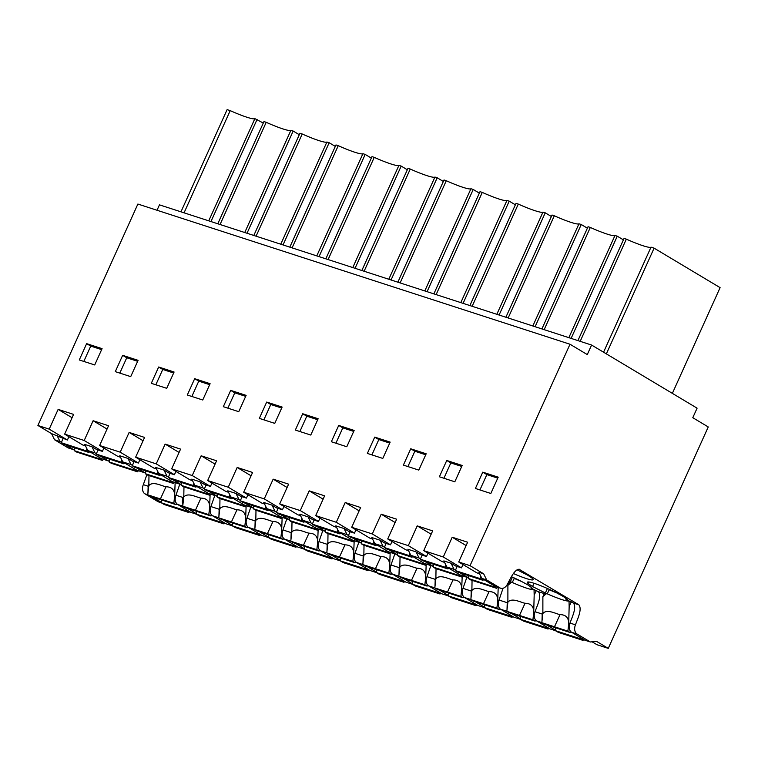 <?xml version="1.0" encoding="UTF-8"?>
<svg xmlns="http://www.w3.org/2000/svg" width="758" height="758" viewBox="0 0 758 758"><rect width="100%" height="100%" fill="white"/><g stroke="black" fill="none" stroke-linecap="round" stroke-linejoin="round"><path stroke-width="1.14" d="M672.365 393.364L720.1 287.642L654.097 248.15L651.008 247.146A26.388 2.985 24.3 0 1 626.326 239.14L624.061 238.4L577.918 340.607M482.761 472.158L498.195 477.161L490.833 493.477L475.399 488.465L482.761 472.158L486.854 474.603L497.75 478.137M486.854 474.603L479.928 489.933M483.67 573.825L486.683 579.955L481.851 578.382L478.838 572.252L483.67 573.825L470.036 565.667L570.007 344.236L587.289 354.583L591.591 345.042L697.095 408.164L692.784 417.705L708.247 426.953L608.267 648.374L596.442 641.306L590.359 641.988L584.911 640.216L571.617 632.267A7.523 5.23 -72 0 1 569.997 623.067C572.082 617.154 576.961 607.442 573.389 603.036L566.008 599.521L567.467 599.701L563.421 596.565L556.457 592.765A22.664 2.568 -155.7 0 0 527.331 582.239A22.664 2.568 -155.7 0 0 528.222 583.603L532.552 586.55L547.248 593.94L544.433 593.325M590.359 641.988L577.075 634.039A7.523 5.23 -72 0 1 575.455 624.838L569.997 623.067M486.683 579.955L499.977 587.905A7.523 5.23 108 0 0 500.725 588.246A7.523 5.23 108 0 0 507.443 584.143C510.456 578.78 514.521 568.633 519.732 569.438L519.325 569.258M481.851 578.382L495.135 586.332A7.523 5.23 108 0 0 495.893 586.683L500.725 588.246M549.323 589.345L547.248 593.94M547.399 588.492L545.428 592.851M566.444 598.555L566.008 599.521M513.479 573.569A22.664 2.568 -155.7 0 0 533.177 579.662A22.664 2.568 -155.7 0 0 532.287 578.297L527.956 575.341L517.003 569.779M518.908 569.173L578.847 604.808C582.419 609.224 577.539 618.916 575.455 624.838M459.746 572.773L468.302 577.719M455.463 570.205L454.07 569.372L451.057 563.241L455.605 565.961L461.47 567.865L462.977 564.539M479.568 573.74L476.905 572.877L458.713 561.991L467.639 542.235L452.204 537.223L466.132 545.561M452.204 537.223L443.278 556.988L461.47 567.865M470.036 565.667L458.713 561.991M606.362 353.872L654.097 248.15M580.183 341.337L626.326 239.14M603.567 352.205L651.008 247.146M592.083 641.789L596.953 644.707L608.267 648.374M542.908 612.35L542.216 614.056L541.998 621.029M546.442 624.81L555.425 630.192M583.518 639.382L583.054 640.396L580.344 638.748L549.929 628.865L536.636 620.916A7.523 5.23 -72 0 1 535.015 611.725C537.1 605.803 541.979 596.091 538.407 591.695L531.026 588.18L532.486 588.35L528.44 585.223L521.476 581.414A22.664 2.568 24.3 0 0 511.442 576.715M508.751 581.557L509.442 581.973M509.054 580.988L512.266 582.589L508.798 581.462M454.07 569.372L446.869 567.031L460.153 574.99A7.523 5.23 108 0 0 460.911 575.331L468.112 577.672M446.869 567.031L443.856 560.911L451.057 563.241M443.278 556.988L423.731 550.64L441.923 561.526L444.586 562.389M570.007 344.236L137.88 204.044L37.9 425.465L49.213 429.142L58.139 409.386L73.573 414.389L64.648 434.144L84.204 440.493L93.12 420.728L108.555 425.74L99.63 445.496L117.822 456.382L120.484 457.245M423.731 550.64L432.657 530.884L417.222 525.881L408.297 545.637L398.007 542.302L387.717 538.957L396.642 519.202L381.208 514.199L372.292 533.954L362.002 530.619L351.712 527.274L360.628 507.519L345.203 502.516L336.277 522.271L325.987 518.936L315.698 515.592L324.623 495.836L309.188 490.833L300.263 510.589L289.973 507.254L279.693 503.909L288.609 484.154L273.174 479.151L264.258 498.906L243.678 492.226L252.594 472.471L237.169 467.468L228.243 487.223L207.664 480.544L216.589 460.788L201.154 455.785L192.229 475.541L171.659 468.861L180.575 449.106L165.14 444.103L156.224 463.858L135.644 457.178L144.57 437.423L129.135 432.42L120.209 452.175L99.63 445.496M454.819 481.794L462.181 465.478L446.756 460.476L439.384 476.782L454.819 481.794M410.741 448.793L403.379 465.099L418.814 470.102L426.176 453.796L410.741 448.793L414.834 451.237L425.731 454.772M390.162 442.113L374.727 437.11L367.365 453.417L382.799 458.419L390.162 442.113M331.35 441.734L346.785 446.737L354.157 430.43L338.722 425.428L331.35 441.734M302.707 413.745L295.345 430.051L310.78 435.054L318.142 418.748L302.707 413.745L306.8 416.189L317.697 419.724M274.766 423.371L282.128 407.065L266.693 402.062L259.331 418.369L274.766 423.371M223.326 406.686L238.751 411.689L246.123 395.382L230.688 390.379L223.326 406.686M115.292 371.638L130.717 376.641L138.089 360.334L122.654 355.331L115.292 371.638M158.659 367.014L151.297 383.321L166.732 388.323L174.094 372.017L158.659 367.014L162.752 369.459L173.658 372.993M210.108 383.7L194.673 378.697L187.311 395.003L202.746 400.006L210.108 383.7M86.639 343.649L102.074 348.652L94.712 364.958L79.277 359.955L86.639 343.649L90.733 346.093L83.806 361.424M591.591 345.042L159.464 204.849L157.02 210.26M208.744 220.834L254.887 118.636A26.388 2.985 24.3 0 1 230.205 110.63L227.116 109.626L180.963 211.823M254.887 118.636L263.291 123.042M210.961 221.554L257.114 119.347M184.061 212.827L230.205 110.63M189.453 511.546L188.988 512.56L186.288 510.901L158.232 501.796L144.939 493.846A7.523 5.23 108 0 1 143.319 484.646L146.891 474.697M65.69 444.927L73.299 449.485L67.841 447.713A7.523 5.23 108 0 0 68.599 448.054L74.047 449.826A7.523 5.23 108 0 0 74.237 449.882M67.841 447.713L54.548 439.763L51.544 433.633L37.9 425.465M148.843 484.504L148.161 486.219L147.933 493.183M152.377 496.973L161.359 502.346M90.733 346.093L101.629 349.627M68.912 436.693L67.405 440.028L49.213 429.142M67.405 440.028L51.544 433.633M72.067 417.715L58.139 409.386M85.502 445.894L82.84 445.031L64.648 434.144M56.992 435.405L60.005 441.526L54.548 439.763M60.005 441.526L61.398 442.359M73.299 449.485A7.523 5.23 108 0 0 74.047 449.826M100.672 456.278L108.28 460.826A7.523 5.23 108 0 0 109.029 461.177L101.07 458.495L87.786 450.546L84.773 444.415L91.974 446.746L94.987 452.877L96.38 453.71M224.434 522.887L223.98 523.901L221.27 522.253L190.845 512.38L177.552 504.421C175.06 502.478 174.52 499.408 175.941 495.23L179.817 484.135M196.341 513.697L187.359 508.315M84.204 440.493L102.387 451.37L96.522 449.475L91.974 446.746M94.987 452.877L87.786 450.546M183.834 495.855L183.142 497.561L175.941 495.23M182.915 504.534A7.523 5.23 -72 0 1 183.142 497.561M424.764 561.422L433.32 566.378M416.076 551.9L407.842 549.228L410.855 555.349L419.089 558.021L416.076 551.9L420.624 554.619L426.489 556.514L427.995 553.188M419.089 558.021L420.482 558.854M431.15 534.21L417.222 525.881M408.297 545.637L426.489 556.514M387.717 538.957L405.909 549.844L408.571 550.706M410.855 555.349L424.148 563.308A7.523 5.23 108 0 0 424.897 563.649L433.131 566.321M507.926 600.999L507.235 602.705L507.017 609.678M548.536 628.031L548.072 629.055L545.362 627.397L513.915 617.183L500.621 609.233A7.523 5.23 -72 0 1 499.01 600.042L503.056 588.255M511.46 613.459L520.443 618.841M443.923 478.251L450.839 462.92L446.756 460.476M450.839 462.92L461.745 466.454M531.462 587.213L531.026 588.18M510.447 581.5L512.417 577.141M514.341 577.994L512.266 582.589M541.904 328.925L588.047 226.718L590.311 227.457L544.168 329.654M568.851 337.661L614.994 235.463A26.388 2.985 24.3 0 1 590.311 227.457M571.115 338.4L617.258 236.193L614.994 235.463M623.398 239.869L617.258 236.193M388.759 549.74L397.306 554.695M380.061 540.217L371.837 537.545L374.84 543.666L383.074 546.338L380.061 540.217L384.609 542.936L390.474 544.831L391.981 541.506M383.074 546.338L384.467 547.172M395.136 522.527L381.208 514.199M372.292 533.954L390.474 544.831M351.712 527.274L369.904 538.161L372.566 539.023M374.84 543.666L388.134 551.625A7.523 5.23 108 0 0 388.892 551.966L397.116 554.638M471.921 589.317L471.23 591.022L471.002 597.996M512.522 616.349L512.067 617.372L509.357 615.714L477.9 605.5L464.616 597.55A7.523 5.23 -72 0 1 462.996 588.36L466.871 577.264M475.446 601.776L484.438 607.158M407.908 466.568L414.834 451.237M505.889 317.242L552.042 215.035L554.306 215.774L508.154 317.972M532.846 325.978L578.989 223.781A26.388 2.985 24.3 0 1 554.306 215.774M535.101 326.717L581.253 224.51L578.989 223.781M587.384 228.186L581.253 224.51M352.745 538.057L361.301 543.012M344.056 528.525L335.822 525.862L338.835 531.983L347.06 534.655L344.056 528.525L348.604 531.254L354.469 533.149L355.966 529.823M347.06 534.655L348.453 535.489M359.131 510.845L345.203 502.516M336.277 522.271L354.469 533.149M315.698 515.592L333.89 526.478L336.552 527.341M338.835 531.983L352.119 539.942A7.523 5.23 108 0 0 352.877 540.283L361.111 542.955M435.907 577.634L435.215 579.339L434.997 586.313M476.507 604.666L476.052 605.689L473.343 604.031L441.895 593.817L428.602 585.868A7.523 5.23 -72 0 1 426.981 576.677L430.866 565.582M439.432 590.094L448.423 595.475M371.903 454.885L378.82 439.555L374.727 437.11M378.82 439.555L389.726 443.089M469.884 305.559L516.027 203.352L518.292 204.091L472.149 306.289M496.831 314.295L542.974 212.098A26.388 2.985 24.3 0 1 518.292 204.091M499.096 315.034L545.239 212.827L542.974 212.098M551.379 216.504L545.239 212.827M316.74 526.374L325.286 531.33M308.042 516.842L299.808 514.18L302.821 520.301L311.055 522.973L308.042 516.842L312.59 519.571L318.455 521.466L319.961 518.14M311.055 522.973L312.448 523.806M323.116 499.162L309.188 490.833M300.263 510.589L318.455 521.466M279.693 503.909L297.875 514.796L300.538 515.658M302.821 520.301L316.114 528.26A7.523 5.23 108 0 0 316.863 528.601L325.097 531.273M399.892 565.951L399.21 567.657L398.983 574.63M412.39 584.247L405.881 582.135L392.587 574.185A7.523 5.23 -72 0 1 390.976 564.994L394.852 553.899M403.427 578.411L412.409 583.793M335.889 443.203L342.815 427.872L338.722 425.428M342.815 427.872L353.711 431.406M433.87 293.877L480.013 191.67L482.278 192.409L436.134 294.606M460.817 302.613L506.96 200.415A26.388 2.985 24.3 0 1 482.278 192.409M463.081 303.352L509.224 201.145L506.96 200.415M515.364 204.821L509.224 201.145M280.725 514.691L289.281 519.637M272.037 505.16L263.803 502.497L266.807 508.618L275.04 511.29L272.037 505.16L276.575 507.888L282.44 509.783L283.947 506.458M275.04 511.29L276.433 512.124M287.102 487.479L273.174 479.151M264.258 498.906L282.44 509.783M243.678 492.226L261.87 503.113L264.533 503.975M266.807 508.618L280.1 516.577A7.523 5.23 108 0 0 280.858 516.918L289.082 519.59M363.887 554.269L363.196 555.974L362.968 562.948M404.488 581.301L404.033 582.315L401.323 580.666L369.866 570.452L356.582 562.502A7.523 5.23 -72 0 1 354.962 553.312L358.847 542.216M367.412 566.728L376.404 572.11M299.874 431.52L306.8 416.189M397.865 282.184L444.008 179.987L446.272 180.726L400.12 282.924M424.812 290.93L470.955 188.733A26.388 2.985 24.3 0 1 446.272 180.726M427.076 291.669L473.219 189.462L470.955 188.733M479.359 193.138L473.219 189.462M244.711 503.009L253.267 507.955M236.022 493.477L227.788 490.814L230.802 496.935L239.026 499.607L236.022 493.477L240.57 496.206L246.435 498.101L247.932 494.775M239.026 499.607L240.419 500.441M251.097 475.797L237.169 467.468M228.243 487.223L246.435 498.101M207.664 480.544L225.856 491.43L228.518 492.293M230.802 496.935L244.085 504.894A7.523 5.23 108 0 0 244.843 505.235L253.077 507.907M327.873 542.586L327.181 544.291L326.963 551.265M368.473 569.618L368.018 570.632L365.309 568.983L333.861 558.769L320.568 550.82A7.523 5.23 -72 0 1 318.957 541.629L322.832 530.534M331.407 555.045L340.389 560.427M263.869 419.837L270.786 404.507L266.693 402.062M270.786 404.507L281.692 408.041M361.85 270.502L407.994 168.304L410.258 169.043L364.115 271.241M388.797 279.247L434.94 177.05A26.388 2.985 24.3 0 1 410.258 169.043M391.062 279.986L437.205 177.779L434.94 177.05M443.345 181.456L437.205 177.779M208.706 491.326L217.252 496.272M200.008 481.794L191.783 479.132L194.787 485.253L203.021 487.925L200.008 481.794L204.556 484.523L210.421 486.418L211.927 483.092M203.021 487.925L204.414 488.758M215.083 464.114L201.154 455.785M192.229 475.541L210.421 486.418M171.659 468.861L189.841 479.748L192.504 480.61M194.787 485.253L208.08 493.212A7.523 5.23 108 0 0 208.829 493.553L217.063 496.225M291.858 530.903L291.176 532.609L290.949 539.582M332.468 557.935L332.004 558.949L329.304 557.301L297.847 547.087L284.553 539.137A7.523 5.23 -72 0 1 282.942 529.946L286.818 518.851M295.393 543.363L304.375 548.745M227.855 408.155L234.781 392.824L230.688 390.379M234.781 392.824L245.677 396.358M325.836 258.819L371.989 156.622L374.244 157.361L328.1 259.558M352.783 267.565L398.935 165.367A26.388 2.985 24.3 0 1 374.244 157.361M355.047 268.304L401.19 166.097L398.935 165.367M407.33 169.773L401.19 166.097M172.691 479.643L181.247 484.589M164.003 470.112L155.769 467.449L158.773 473.57L167.006 476.242L164.003 470.112L168.551 472.84L174.406 474.735L175.913 471.41M167.006 476.242L168.399 477.076M179.078 452.431L165.14 444.103M156.224 463.858L174.406 474.735M135.644 457.178L153.836 468.065L156.499 468.927M158.773 473.57L172.066 481.529A7.523 5.23 108 0 0 172.824 481.87L181.048 484.542M255.853 519.221L255.162 520.926L254.934 527.9M296.454 546.253L295.999 547.267L293.289 545.618L261.842 535.404L248.548 527.454A7.523 5.23 -72 0 1 246.928 518.254L250.813 507.168M259.378 531.68L268.37 537.062M191.84 396.472L198.767 381.141L194.673 378.697M198.767 381.141L209.663 384.676M289.831 247.136L335.974 144.939L338.239 145.678L292.095 247.875M316.778 255.882L362.921 153.684A26.388 2.985 24.3 0 1 338.239 145.678M319.042 256.621L365.185 154.414L362.921 153.684M371.325 158.09L365.185 154.414M136.677 467.961L145.233 472.907M127.988 458.429L119.755 455.766L122.768 461.887L131.001 464.559L127.988 458.429L132.536 461.158L138.401 463.053L139.898 459.727M131.001 464.559L132.394 465.393M143.063 440.749L129.135 432.42M120.209 452.175L138.401 463.053M122.768 461.887L136.061 469.846A7.523 5.23 108 0 0 136.81 470.187L145.043 472.859M219.839 507.538L219.147 509.243L218.929 516.217M232.336 525.834L225.827 523.721L212.534 515.772A7.523 5.23 -72 0 1 210.923 506.571L214.798 495.486M223.373 519.997L232.355 525.379M155.835 384.789L162.752 369.459M253.816 235.454L299.96 133.256L302.224 133.995L256.081 236.193M280.763 244.199L326.906 142.002A26.388 2.985 24.3 0 1 302.224 133.995M283.028 244.938L329.171 142.731L326.906 142.002M335.311 146.408L329.171 142.731M102.387 451.37L103.893 448.044M107.049 429.066L93.12 420.728M119.821 373.107L126.747 357.776L122.654 355.331M126.747 357.776L137.643 361.31M217.802 223.771L263.955 121.574L266.21 122.313L220.066 224.51M244.749 232.517L290.901 130.319A26.388 2.985 24.3 0 1 266.21 122.313M247.013 233.256L293.166 131.049L290.901 130.319M299.296 134.725L293.166 131.049M571.305 601.786L569.154 606.542L569.021 600.999M549.474 589.421L548.404 591.373M546.499 593.486L542.88 596.745L542.87 613.525C546.897 608.655 555.633 613.8 560.02 614.624C565.97 614.691 568.86 617.846 568.69 624.071L569.154 606.542M580.344 638.748L580.429 637.535M568.69 624.071L567.894 631.139L570.111 632.494L570.916 631.727M570.111 632.494L544.235 624.099L541.809 622.669L567.894 631.139M583.054 640.396L558.362 632.39L555.406 630.656L555.529 627.757M544.547 593.059L542.88 596.745M541.809 622.669L542.87 613.525M457.15 566.463L455.302 570.556L458.012 572.205L482.95 580.296L483.794 579.548M468.255 578.468L494.121 586.853L496.556 588.284L470.472 579.813L468.255 578.468L468.444 575.597M494.121 586.853L494.169 585.754M482.95 580.296L479.994 578.562L455.302 570.556M479.994 578.562L480.923 576.506M496.556 588.284L497.551 587.223M536.323 590.444L534.172 595.191L534.039 589.648M514.492 578.07L513.422 580.022M511.517 582.135L507.898 585.394L507.888 602.174C511.915 597.304 520.651 602.449 525.038 603.273C530.988 603.349 533.878 606.495 533.708 612.72L534.172 595.191M545.362 627.397L545.447 626.193M533.708 612.72L532.912 619.788L535.129 621.143L535.934 620.376M535.129 621.143L509.253 612.748L506.827 611.327L532.912 619.788M548.072 629.055L523.38 621.039L520.424 619.305L520.538 616.406M509.565 581.708L507.898 585.394M506.827 611.327L507.888 602.174M422.168 555.121L420.32 559.205L423.03 560.863L447.969 568.945L448.812 568.197M433.273 567.117L459.14 575.511L461.575 576.933L435.49 568.472L433.273 567.117L433.462 564.246M459.14 575.511L459.187 574.403M447.969 568.945L445.012 567.211L420.32 559.205M445.012 567.211L445.941 565.155M461.575 576.933L462.57 575.872M472.054 580.334L471.883 590.491C475.91 585.621 484.637 590.766 489.033 591.591C494.974 591.666 497.864 594.812 497.703 601.037L498.205 587.431M509.357 615.714L509.433 614.511M497.703 601.037L496.897 608.106L499.115 609.46L499.92 608.693M499.115 609.46L473.238 601.066L470.813 599.635L496.897 608.106M512.067 617.372L487.366 609.356L484.419 607.622L484.533 604.723M470.813 599.635L471.883 590.491M386.154 543.439L384.306 547.522L387.016 549.18L411.954 557.263L412.797 556.514M397.258 555.434L423.135 563.829L425.56 565.25L399.475 556.789L397.258 555.434L397.457 552.563M423.135 563.829L423.172 562.72M411.954 557.263L409.007 555.529L384.306 547.522M409.007 555.529L409.936 553.473M425.56 565.25L426.555 564.189M436.039 568.652L435.869 578.809C439.896 573.939 448.622 579.084 453.019 579.908L447.485 592.055L460.883 596.423L463.1 597.778L463.905 597.01M453.028 579.908C458.96 579.984 461.849 583.129 461.688 589.354L462.191 576.279M473.343 604.031L473.428 602.828M461.688 589.354L460.883 596.423M463.1 597.778L437.233 589.383L434.808 587.952L447.485 592.055M476.052 605.689L451.361 597.674L448.404 595.94L448.518 593.04M434.808 587.952L435.869 578.809M350.149 531.746L348.301 535.84L351.011 537.498L375.949 545.58L376.783 544.831M361.253 543.751L387.12 552.146L389.546 553.567L363.461 545.106L361.253 543.751L361.443 540.88M387.12 552.146L387.167 551.038M375.949 545.58L372.993 543.846L348.301 535.84M372.993 543.846L373.921 541.79M389.546 553.567L390.55 552.506M400.034 556.969L399.854 567.126C403.881 562.256 412.617 567.401 417.004 568.225C422.955 568.301 425.844 571.447 425.674 577.672L426.176 564.596M440.502 592.983L440.038 593.997L437.338 592.349L437.413 591.145M425.674 577.672L424.878 584.74L427.095 586.095L427.9 585.328M427.095 586.095L401.219 577.7L398.793 576.269L424.878 584.74M437.338 592.349L412.39 584.257L412.513 581.358M412.39 584.257L415.346 585.991L440.038 593.997M398.793 576.269L399.854 567.126M314.134 520.064L312.287 524.157L314.996 525.806L339.935 533.897L340.778 533.149M325.239 532.069L351.106 540.463L353.541 541.885L327.456 533.424L325.239 532.069L325.428 529.198M351.106 540.463L351.153 539.355M339.935 533.897L336.978 532.163L312.287 524.157M336.978 532.163L337.907 530.107M353.541 541.885L354.536 540.824M364.02 545.286L363.849 555.443C367.876 550.573 376.603 555.718 380.999 556.543C386.94 556.618 389.83 559.764 389.669 565.989L390.162 552.914M401.323 580.666L401.399 579.463M389.669 565.989L388.863 573.057L391.081 574.412L391.886 573.645M391.081 574.412L365.204 566.018L362.779 564.587L388.863 573.057M404.033 582.315L379.341 574.308L376.385 572.574L376.499 569.675M362.779 564.587L363.849 555.443M278.12 508.381L276.282 512.474L278.982 514.123L303.92 522.215L304.763 521.466M289.224 520.386L315.101 528.781L317.526 530.202L291.442 521.741L289.224 520.386L289.423 517.515M315.101 528.781L315.139 527.672M303.92 522.215L300.973 520.481L276.282 512.474M300.973 520.481L301.902 518.425M317.526 530.202L318.521 529.141M328.015 533.604L327.835 543.761C331.862 538.891 340.598 544.036 344.985 544.86C350.935 544.936 353.815 548.081 353.654 554.306L354.157 541.231M365.309 568.983L365.394 567.78M353.654 554.306L352.849 561.375L355.066 562.73L355.872 561.962M355.066 562.73L329.199 554.335L326.774 552.904L352.849 561.375M368.018 570.632L343.327 562.625L340.37 560.892L340.484 557.992M326.774 552.904L327.835 543.761M242.115 496.698L240.267 500.792L242.977 502.44L267.915 510.532L268.758 509.783M253.219 508.703L279.086 517.098L281.512 518.519L255.437 510.058L253.219 508.703L253.409 505.832M279.086 517.098L279.134 515.99M267.915 510.532L264.959 508.798L240.267 500.792M264.959 508.798L265.887 506.742M281.512 518.519L282.516 517.458M292.001 521.921L291.821 532.078C295.847 527.208 304.583 532.353 308.97 533.177C314.921 533.253 317.81 536.399 317.649 542.624L318.142 529.548M329.304 557.301L329.379 556.097M317.649 542.624L316.844 549.692L319.061 551.047L319.867 550.28M319.061 551.047L293.185 542.652L290.759 541.221L316.844 549.692M332.004 558.949L307.312 550.943L304.356 549.209L304.479 546.31M290.759 541.221L291.821 532.078M206.1 485.016L204.253 489.109L206.962 490.758L231.901 498.849L232.744 498.101M217.205 497.021L243.072 505.415L245.507 506.837L219.422 498.376L217.205 497.021L217.394 494.15M243.072 505.415L243.119 504.307M231.901 498.849L228.944 497.115L204.253 489.109M228.944 497.115L229.873 495.059M245.507 506.837L246.502 505.775M255.986 510.238L255.816 520.395C259.842 515.525 268.569 520.67 272.965 521.495C278.906 521.561 281.796 524.716 281.635 530.941L282.137 517.866M293.289 545.618L293.374 544.415M281.635 530.941L280.83 538.009L283.047 539.364L283.852 538.597M283.047 539.364L257.18 530.97L254.745 529.539L280.83 538.009M295.999 547.267L271.307 539.26L268.351 537.526L268.465 534.627M254.745 529.539L255.816 520.395M170.086 473.333L168.248 477.426L170.948 479.075L195.896 487.167L196.729 486.418M181.19 485.338L207.067 493.733L209.492 495.154L183.408 486.693L181.19 485.338L181.389 482.467M207.067 493.733L207.105 492.624M195.896 487.167L192.939 485.433L168.248 477.426M192.939 485.433L193.868 483.377M209.492 495.154L210.497 494.093M219.981 498.556L219.801 508.713C223.828 503.843 232.564 508.988 236.951 509.812C242.901 509.878 245.781 513.033 245.62 519.258L246.123 506.183M260.439 534.57L259.985 535.584L257.275 533.935L257.36 532.732M245.62 519.258L244.815 526.327L247.032 527.682L247.847 526.914M247.032 527.682L221.165 519.287L218.74 517.856L244.815 526.327M257.275 533.935L232.336 525.844L232.45 522.944M232.336 525.844L235.293 527.577L259.985 535.584M218.74 517.856L219.801 508.713M134.081 461.65L132.233 465.744L134.943 467.392L159.881 475.484L160.724 474.735M145.185 473.655L171.052 482.05L173.478 483.471L147.403 475.01L145.185 473.655L145.375 470.784M171.052 482.05L171.1 480.942M159.881 475.484L156.925 473.75L132.233 465.744M156.925 473.75L157.853 471.694M173.478 483.471L174.482 482.41M183.967 486.873L183.796 497.03C187.823 492.16 196.549 497.305 200.946 498.129C206.887 498.195 209.776 501.351 209.615 507.576L210.108 494.491M221.27 522.253L221.345 521.049M209.615 507.576L208.81 514.644L211.027 515.999L211.833 515.232M211.027 515.999L185.151 507.604L182.725 506.173L208.81 514.644M223.98 523.901L199.278 515.895L196.331 514.161L196.445 511.262M182.725 506.173L183.796 497.03M98.066 449.968L96.219 454.061L98.928 455.71L123.867 463.801L124.71 463.053M109.171 461.973L135.047 470.358L137.473 471.789L111.388 463.327L109.171 461.973L109.37 459.102M135.047 470.358L135.085 469.259M123.867 463.801L120.91 462.067L96.219 454.061M120.91 462.067L121.849 460.011M137.473 471.789L138.468 470.727M148.985 475.522L148.814 485.679C152.841 480.809 161.568 485.954 165.964 486.778C171.905 486.854 174.795 490 174.634 496.234L175.136 482.619M186.288 510.901L186.364 509.698M174.634 496.234L173.828 503.293L176.046 504.648L176.851 503.88M176.046 504.648L150.169 496.253L147.744 494.832L173.828 503.293M188.988 512.56L164.297 504.544L161.34 502.81L161.463 499.92M147.744 494.832L148.814 485.679M63.085 438.626L61.237 442.71L63.947 444.368L88.885 452.46L89.728 451.702M74.189 450.622L100.065 459.016L102.491 460.438L76.406 451.976L74.189 450.622L74.388 447.751M100.065 459.016L100.103 457.917M88.885 452.46L85.929 450.726L61.237 442.71M85.929 450.726L86.867 448.66M102.491 460.438L103.486 459.376M571.617 632.267L577.075 634.039M495.135 586.332L499.977 587.905M532.552 586.55L534.03 583.281M528.951 582.002L528.222 583.603M578.847 604.808L573.389 603.036M541.818 622.602L536.636 620.916M542.216 614.056L535.015 611.725M544.301 593.599L538.407 591.695M509.319 582.258L508.523 581.992M460.153 574.99L467.354 577.321M148.161 486.219L143.319 484.646M147.753 494.756L144.939 493.846M177.552 504.421L182.735 506.107M108.28 460.826L101.07 458.495M432.373 565.97L424.148 563.308M507.235 602.705L499.01 600.042M500.621 609.233L506.837 611.251M396.368 554.288L388.134 551.625M471.23 591.022L462.996 588.36M464.616 597.55L470.822 599.569M360.353 542.605L352.119 539.942M435.215 579.339L426.981 576.677M428.602 585.868L434.808 587.886M324.339 530.922L316.114 528.26M399.21 567.657L390.976 564.994M392.587 574.185L398.803 576.203M288.334 519.239L280.1 516.577M363.196 555.974L354.962 553.312M356.582 562.502L362.788 564.52M252.319 507.557L244.085 504.894M327.181 544.291L318.957 541.629M320.568 550.82L326.783 552.838M216.305 495.874L208.08 493.212M291.176 532.609L282.942 529.946M284.553 539.137L290.769 541.155M180.3 484.191L172.066 481.529M255.162 520.926L246.928 518.254M248.548 527.454L254.754 529.472M144.285 472.509L136.061 469.846M219.147 509.243L210.923 506.571M212.534 515.772L218.749 517.79M568.822 600.933A23.555 2.662 24.3 0 1 561.811 599.569A23.555 2.662 -155.7 0 1 547.295 593.846M549.313 589.781A22.569 2.558 -155.7 0 0 549.806 589.999A22.569 2.558 -155.7 0 0 556.666 592.87M554.486 626.771L560.02 614.624M533.84 589.582A23.555 2.662 24.3 0 1 526.829 588.217A23.555 2.662 -155.7 0 1 512.313 582.495M514.331 578.43A22.569 2.558 -155.7 0 0 514.824 578.648A22.569 2.558 -155.7 0 0 521.684 581.519M519.505 615.42L525.038 603.273M483.49 603.738L489.033 591.591M411.471 580.372L417.004 568.225M375.456 568.69L380.999 556.543M339.451 557.007L344.985 544.86M303.437 545.324L308.97 533.177M267.422 533.641L272.965 521.495M231.417 521.959L236.951 509.812M195.403 510.276L200.946 498.129M160.421 498.925L165.964 486.778"/></g></svg>
